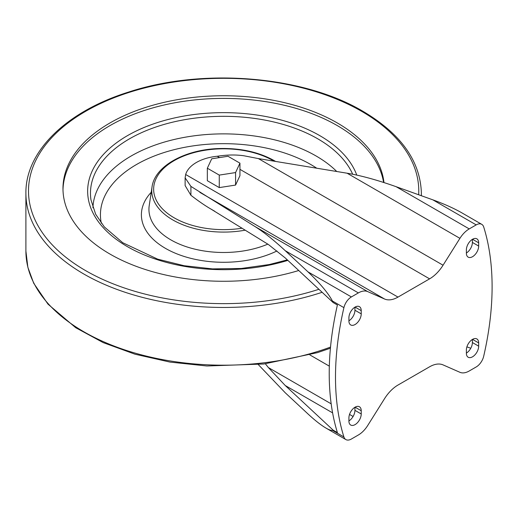 <?xml version="1.0" encoding="UTF-8"?>
<svg xmlns="http://www.w3.org/2000/svg" width="518" height="518" viewBox="0 0 518 518"><rect width="100%" height="100%" fill="white"/><g stroke="black" fill="none" stroke-linecap="round" stroke-linejoin="round"><path stroke-width="0.78" d="M397.992 385.049L429.603 366.796A28.788 16.621 120 0 1 443.058 364.892L459.919 372.3A19.93 11.506 120 0 0 469.23 370.985L476.204 366.958A11.072 6.391 120 0 0 483.689 356.255A269.457 155.568 120 0 0 483.689 226.942A11.072 6.391 120 0 0 481.74 224.333A11.072 6.391 120 0 0 476.204 224.883L469.23 228.904A19.93 11.506 120 0 0 459.919 238.345L443.058 265.216A28.788 16.621 120 0 1 429.603 278.852L397.992 297.099A28.788 16.621 120 0 1 384.544 299.003L367.683 291.595A19.93 11.506 120 0 0 358.365 292.91L351.398 296.937A11.072 6.391 120 0 0 343.913 307.64A269.457 155.568 120 0 0 343.913 436.952A11.072 6.391 120 0 0 345.862 439.568A11.072 6.391 120 0 0 351.398 439.018L358.365 434.99A19.93 11.506 120 0 0 367.683 425.556L384.544 398.679A28.788 16.621 120 0 1 397.992 385.049M258.32 364.614L285.256 392.786L307.996 413.96C315.002 420.448 321.024 425.168 326.062 428.133C329.034 429.843 331.151 430.568 332.414 430.316L333.158 430.147L337.399 432.595A269.457 155.568 120 0 1 336.402 429.247L336.409 429.241A269.457 155.568 -60 0 1 336.409 309.518L336.402 309.563M336.402 309.505A269.457 155.568 120 0 1 337.399 305.005L333.158 302.557L332.414 301.003C328.198 293.071 320.059 283.365 307.996 271.879L351.398 296.937M307.996 271.879L285.256 250.706C273.744 240.035 263.61 231.954 254.869 226.463L190.909 186.389L185.127 177.849L185.658 174.508A38.513 22.235 0 0 1 217.269 156.261C226.878 154.759 235.768 154.597 243.933 155.776L258.378 158.592L347.112 173.213C361.208 175.602 377.551 180.102 396.121 186.694L432.802 199.825C444.107 203.911 453.82 208.268 461.939 212.898L481.74 224.333M207.336 168.208L207.336 180.711L219.269 187.6L235.573 185.075L239.944 175.667L239.944 163.164L228.011 156.274L211.707 158.793L207.336 168.208L219.269 175.097L235.573 172.572L239.944 163.164M190.909 186.389L190.909 195.28C198.388 201.062 205.031 205.633 210.845 209L268.402 244.502L285.256 257.951L333.158 302.557M190.909 195.28L185.127 185.573L185.127 177.927M332.608 412.878L285.256 385.534L333.158 430.147M331.177 403.833L268.402 367.586L285.256 385.534M353.088 416.485L349.527 414.426M329.331 366.155L309.848 354.901M265.365 363.811L268.402 367.586M470.778 348.251L466.899 346.859M466.375 253.004A8.702 5.025 120 0 0 472.39 242.424L472.39 239.355M466.375 353.101A8.702 5.025 120 0 0 472.39 342.527L472.39 339.452M348.918 320.81A8.702 5.025 120 0 0 354.94 310.237L354.94 307.161M348.918 420.914A8.702 5.025 120 0 0 354.94 410.34L354.94 407.265M466.375 253.16A8.702 5.025 120 0 0 468.175 257.142A8.702 5.025 120 0 0 474.876 254.811A8.702 5.025 120 0 0 478.677 246.056L478.677 242.825A8.702 5.025 120 0 0 476.877 238.843A8.702 5.025 120 0 0 470.169 241.174A8.702 5.025 120 0 0 466.375 249.929L466.375 253.16M478.677 346.16L478.677 342.929A8.702 5.025 120 0 0 476.877 338.947A8.702 5.025 120 0 0 470.169 341.278A8.702 5.025 120 0 0 466.375 350.032L466.375 353.263A8.702 5.025 120 0 0 468.175 357.245A8.702 5.025 120 0 0 474.876 354.914A8.702 5.025 120 0 0 478.677 346.16L472.39 342.527M348.918 320.972A8.702 5.025 120 0 0 350.725 324.954A8.702 5.025 120 0 0 357.426 322.623A8.702 5.025 120 0 0 361.227 313.863L361.227 310.638A8.702 5.025 120 0 0 359.421 306.656A8.702 5.025 120 0 0 352.719 308.987A8.702 5.025 120 0 0 348.918 317.741L348.918 320.972M361.227 413.966L361.227 410.735A8.702 5.025 120 0 0 359.421 406.753A8.702 5.025 120 0 0 352.719 409.084A8.702 5.025 120 0 0 348.918 417.845L348.918 421.069A8.702 5.025 120 0 0 350.725 425.051A8.702 5.025 120 0 0 357.426 422.72A8.702 5.025 120 0 0 361.227 413.966L354.94 410.34M219.269 187.6L219.269 175.097M235.573 185.075L235.573 172.572M62.995 189.841A160.664 92.761 180 0 1 163.215 105.212A160.664 92.761 180 0 1 337.244 125.57A160.664 92.761 180 0 1 383.592 182.446M298.744 270.513A160.664 92.761 180 0 1 62.976 188.513A160.664 92.761 180 0 1 162.153 102.817A160.664 92.761 180 0 1 337.244 122.921A160.664 92.761 180 0 1 383.974 182.569M332.414 430.316L343.913 436.952M332.414 301.003L343.913 307.64M432.802 199.825L476.204 224.883M396.121 186.694L469.23 228.904M347.112 173.213L459.919 238.345M258.378 158.592L443.058 265.216M185.658 174.508L397.992 297.099M217.269 156.261L219.554 157.582M239.944 169.347L429.603 278.852M199.864 192.379L384.544 299.003M254.869 226.463L367.683 291.595M285.256 250.706L358.365 292.91M355.076 407.187L361.227 410.735M354.94 310.237L361.227 313.863M355.076 307.083L361.227 310.638M472.526 339.374L478.677 342.929M472.39 242.424L478.677 246.056M472.526 239.277L478.677 242.825M242.1 228.205A70.001 40.417 180 0 1 160.295 206.429A70.001 40.417 180 0 1 183.391 156.158A70.001 40.417 180 0 1 273.135 160.645A70.001 40.417 180 0 1 274.035 161.176M245.26 230.167A71.885 41.505 180 0 1 152.027 186.985L149.216 205.607A74.709 43.13 180 0 0 187.004 246.944A74.709 43.13 180 0 0 267.812 244.14M276.923 250.971A82.245 47.481 180 0 1 171.931 251.722A82.245 47.481 180 0 1 151.224 192.288M101.301 223.219A123.2 71.128 180 0 1 169.826 150.816A123.2 71.128 180 0 1 310.755 164.504A123.2 71.128 180 0 1 316.731 168.208M92.929 207.809A130.737 75.479 180 0 1 174.844 139.329A130.737 75.479 180 0 1 316.084 155.983A130.737 75.479 180 0 1 336.752 171.503M287.328 259.881L269.328 264.53L241.304 268.479L212.458 268.887L184.13 265.721L157.66 259.149L122.714 242.715L104.338 226.942L95.655 214.238L90.974 199.877A133.165 76.884 180 0 1 167.379 123.517A133.165 76.884 180 0 1 317.806 138.837A133.165 76.884 180 0 1 352.687 174.229M287.859 260.373A135.994 78.516 180 0 1 110.612 234.822A135.994 78.516 180 0 1 137.335 130.484A135.994 78.516 180 0 1 319.8 135.645A135.994 78.516 180 0 1 356.753 175.084M318.92 289.297A195.144 112.665 180 0 1 62.788 254.765A195.144 112.665 180 0 1 98.88 104.345A195.144 112.665 180 0 1 361.622 111.312A195.144 112.665 180 0 1 418.667 194.768M322.131 292.288A197.74 114.167 180 0 1 25.9 193.292C25.337 151.275 66.673 111.325 128.755 92.016C202.946 67.573 303.237 75.77 362.872 111.26C400.913 133.754 420.415 161.098 421.38 193.292A197.74 114.167 180 0 1 421.335 195.72M330.529 347.079A197.74 114.167 180 0 1 128.865 351.223A197.74 114.167 180 0 1 25.9 251.029L25.9 193.292M326.062 428.133L345.862 439.568M214.614 211.176L210.845 209M275.557 161.422L274.087 160.554C258.618 151.955 240.242 147.954 218.952 148.549C184.816 149.514 154.629 166.252 152.027 186.985M421.38 193.292L421.38 195.733M330.419 348.2L317.469 352.635L263.856 363.999L206.896 365.986L169.969 362.082L134.978 354.202L103.173 342.605L75.699 327.7L47.98 304.137L33.722 283.262L27.868 267.333L25.9 251.029"/></g></svg>
